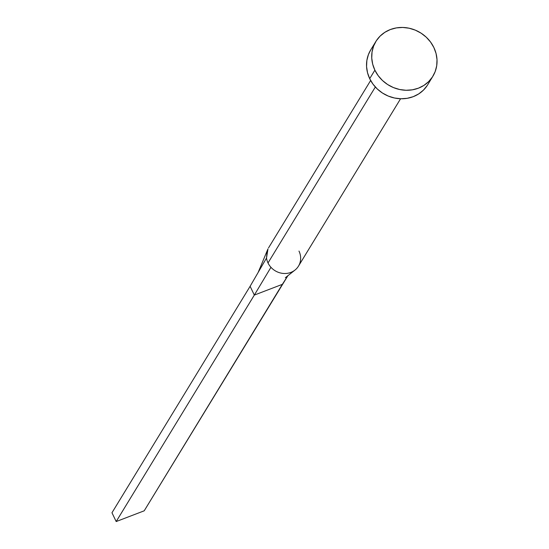 <?xml version="1.0" encoding="UTF-8"?>
<svg xmlns="http://www.w3.org/2000/svg" width="549" height="549" viewBox="0 0 549 549"><rect width="100%" height="100%" fill="white"/><g stroke="black" fill="none" stroke-linecap="round" stroke-linejoin="round"><path stroke-width="0.82" d="M298.985 251.078A17.534 16.093 -148.6 0 1 300.488 255.985A17.534 16.093 -148.6 0 1 294.415 270.499A17.534 16.093 -148.6 0 1 270.952 267.308A17.534 16.093 -148.6 0 1 268.008 262.95A17.534 16.093 -148.6 0 1 266.512 258.037L267.157 250.824L267.987 248.862L266.512 258.037A17.534 16.093 31.4 0 0 268.008 262.95L375.338 87.01L268.008 262.95A17.534 16.093 31.4 0 0 270.952 267.308A17.534 16.093 31.4 0 0 298.471 266.141L400.578 98.751M374.878 70.162A33.4 30.648 -148.6 0 1 375.866 41.47A33.4 30.648 -148.6 0 1 405.457 27.628A33.4 30.648 -148.6 0 1 433.882 47.557A33.4 30.648 -148.6 0 1 432.887 76.249A33.4 30.648 -148.6 0 1 403.295 90.091A33.4 30.648 -148.6 0 1 374.878 70.162L369.697 78.658L374.878 70.162L372.702 64.226L371.748 58.084L372.044 51.97L373.588 46.123L376.305 40.763L380.114 36.104L384.849 32.316L390.332 29.543L396.357 27.903L402.691 27.45L409.087 28.205L415.305 30.14L421.104 33.173L426.257 37.195L430.574 42.053L433.882 47.557L436.05 53.493L437.011 59.635L436.709 65.743L435.172 71.596L432.447 76.956L428.645 81.616L423.91 85.404L418.42 88.176L412.395 89.816L406.061 90.269L399.665 89.514L393.448 87.579L387.649 84.546L382.495 80.525L378.179 75.666L374.878 70.162M375.866 41.47L370.685 49.959A33.4 30.648 31.4 0 0 369.697 78.658A33.4 30.648 31.4 0 0 398.121 98.587A33.4 30.648 31.4 0 0 427.705 84.745L432.887 76.249M427.266 85.445L423.464 90.111L418.729 93.9L413.239 96.665L407.214 98.305L400.88 98.758L394.484 98.003L388.267 96.075L382.468 93.035L377.314 89.013L373.004 84.162L369.697 78.658L367.521 72.722L366.567 66.58L366.862 60.465L368.406 54.619L370.719 49.904M270.952 267.308L254.324 295.088L282.351 284.348L287.944 275.605L144.209 510.81L282.351 284.348L254.324 295.088L270.952 267.308M266.512 258.037L250.111 286.297L254.324 295.088L116.182 521.55L254.324 295.088L250.111 286.297L266.512 258.037M250.111 286.297L111.969 512.752L250.111 286.297M144.209 510.81L116.182 521.55L111.969 512.752L116.182 521.55L144.209 510.81M370.644 80.49L268.53 247.88M285.35 277.732L294.902 270.135M267.157 250.824L258.14 272.469"/></g></svg>
